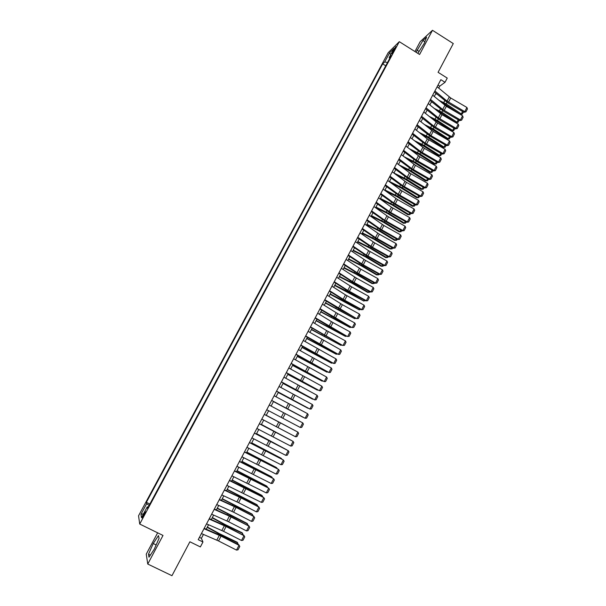 <?xml version="1.0" encoding="UTF-8"?>
<svg xmlns="http://www.w3.org/2000/svg" width="606" height="606" viewBox="0 0 606 606"><rect width="100%" height="100%" fill="white"/><g stroke="black" fill="none" stroke-linecap="round" stroke-linejoin="round"><path stroke-width="0.91" d="M143.887 515.547C145.281 512.805 145.728 511.532 145.22 511.722L143.652 514.138C142.258 516.865 141.812 518.145 142.312 517.963L143.887 515.547M157.643 532.818L146.258 554.126L147.75 564.042L171.96 575.7L189.89 541.779L200.366 546.923L202.957 542.006L201.397 538.317L203.449 534.424M388.181 52.699L138.547 515.789L139.713 524.038L399.301 41.678L388.181 52.699M399.301 41.678L419.594 54.479L432.487 30.3L420.193 41.662L414.921 51.525M432.487 30.3L453.28 43.571L438.077 72.319L447.243 78.083L445.024 82.302L440.857 79.681L198.207 539.666L202.957 542.006M393.453 50.169L391.908 53.79L394.347 50.169L395.892 46.548L393.453 50.169L394.12 50.586M148.197 507.131L147.258 506.858L147.546 508.336L391.264 55.555L389.158 57.6L389.711 58.434M147.258 506.858L141.471 517.615L140.956 514.297L146.644 503.737L146.372 502.336L382.681 63.88L384.689 61.933L389.59 52.843L394.127 48.366L389.158 57.6M147.75 564.042L163.006 535.446L139.713 524.038M438.706 88.12L439.729 86.181L445.024 82.302M206.214 529.174L208.555 524.735M211.297 519.531L213.645 515.07M216.365 509.919L218.721 505.442M221.417 500.336L223.788 495.837M226.455 490.784L228.833 486.27M231.469 481.255L233.863 476.725M236.476 471.763L238.878 467.211M241.468 462.295L243.877 457.727M246.445 452.856L248.861 448.273M251.407 443.44L253.831 438.842M256.353 434.063L258.785 429.449M261.284 424.708L263.724 420.079M266.193 415.383L268.647 410.732M271.102 406.073L273.541 401.452M276.003 396.778L278.419 392.196M280.889 387.507L283.282 382.969M285.767 378.258L288.13 373.766M290.622 369.046L292.971 364.592M295.463 359.858L297.788 355.449M300.296 350.7L302.591 346.337M305.106 341.564L307.386 337.247M309.908 332.459L312.166 328.179M314.696 323.384L316.923 319.142M319.46 314.332L321.672 310.136M324.218 305.303L326.407 301.152M328.967 296.311L331.134 292.198M333.694 287.335L335.838 283.267M338.406 278.396L340.534 274.366M343.11 269.473L345.208 265.489M347.791 260.588L349.874 256.641M352.465 251.717L354.525 247.816M357.123 242.877L359.169 239.014M361.774 234.067L363.789 230.242M366.403 225.28L368.403 221.493M371.024 216.516L373.001 212.774M375.629 207.782L377.583 204.078M380.22 199.071L382.151 195.405M384.795 190.39L386.711 186.762M389.363 181.732L391.256 178.141M393.915 173.096L395.786 169.544M398.453 164.484L400.301 160.969M402.975 155.901L404.808 152.424M407.49 147.341L409.3 143.902M411.989 138.812L413.777 135.411M416.473 130.298L418.246 126.934M420.943 121.814L422.7 118.488M425.404 113.352L427.139 110.065M429.851 104.914L431.563 101.664M434.282 96.505L435.979 93.286M438.002 85.098L439.729 86.181M199.427 537.348L201.397 538.317M387.507 62.532L384.689 61.933M385.749 65.796L382.681 63.88M149.849 504.056L146.372 502.336M146.644 503.737L149.121 505.419M390.749 54.646L389.59 52.843M140.956 514.297L143.516 513.812M417.822 53.358L424.192 43.458L426.601 37.14L422.92 40.534L416.057 52.245M148.978 557.187L154.303 549.15L159.067 538.279L158.469 535.583L153.227 543.521L148.5 554.24L148.978 557.187M419.125 51.465L416.905 50.063M424.844 41.753L422.92 40.534M150.333 555.134L148.5 554.24M156.151 544.938L153.227 543.521M437.115 86.779L450.72 97.99L466.923 107.474L464.757 111.633L465.938 111.845L463.976 112.292L447.804 102.838L434.381 91.96M463.976 112.292L464.757 111.633L447.069 101.134L434.903 90.976M466.923 107.474L467.453 108.928L465.938 111.845M441.615 102.588L445.175 104.399L460.227 114.398L461.28 113.928L446.198 103.906L438.759 100.217M437.343 94.422L435.767 93.695M463.416 111.959L462.295 114.125L460.227 114.398M462.295 114.125L461.28 113.928L462.567 111.466M432.684 95.172L446.357 106.323L462.59 115.799L460.416 119.973L461.605 120.17L459.651 120.602L443.44 111.156L429.957 100.338M459.651 120.602L460.416 119.973L442.698 109.481L430.465 99.384M462.59 115.799L463.12 117.253L461.605 120.17M428.245 103.596L441.979 114.678L458.242 124.147L456.068 128.328L457.257 128.525L455.303 128.942L439.062 119.503L425.526 108.747M455.303 128.942L456.068 128.328L438.305 117.852L426.018 107.815M458.242 124.147L458.78 125.594L457.257 128.525M423.791 112.042L437.585 123.056L453.886 132.517L451.705 136.714L452.902 136.895L450.955 137.304L434.676 127.874L421.079 117.178M450.955 137.304L451.705 136.714L433.904 126.245L421.556 116.269M453.886 132.517L454.424 133.964L452.902 136.895M419.322 120.511L433.184 131.457L449.516 140.918L447.326 145.122L448.531 145.296L446.584 145.698L430.275 136.267L416.617 125.639M446.584 145.698L447.326 145.122L430.972 135.668L417.079 124.753M449.516 140.918L450.061 142.357L448.531 145.296M436.805 110.625L440.842 112.663L455.932 122.624L456.977 122.185L441.857 112.186L433.934 108.269M432.532 102.459L431.419 101.944M459.09 120.276L458 122.367L455.932 122.624M458 122.367L456.977 122.185L458.234 119.783M431.949 118.67L436.502 120.942L451.629 130.888L452.667 130.464L437.502 120.496L429.063 116.329M427.685 110.512L427.056 110.216M454.742 128.616L453.697 130.638L451.629 130.888M453.697 130.638L452.667 130.464L453.886 128.116M427.056 126.722L432.139 129.252L447.319 139.168L448.342 138.766L433.131 128.828L424.155 124.397M450.387 136.979L449.379 138.925L447.319 139.168M449.379 138.925L448.342 138.766L449.531 136.486M422.109 134.782L427.768 137.585L442.994 147.47L444.009 147.091L428.753 137.176L419.2 132.464M446.024 145.372L445.046 147.243L442.994 147.47M445.046 147.243L444.009 147.091L445.16 144.872M414.837 129.002L427.275 138.88L445.13 149.341L442.933 153.56L444.145 153.719L442.206 154.106L425.867 144.683L412.141 134.115M442.206 154.106L442.933 153.56L425.056 143.099L412.595 133.259M445.13 149.341L445.683 150.773L444.145 153.719M417.117 142.842L423.389 145.94L438.653 155.795L439.661 155.439L424.359 145.554L414.193 140.539M441.645 153.78L440.706 155.575L438.653 155.795M440.706 155.575L439.661 155.439L440.782 153.28M410.345 137.524L424.336 148.334L440.736 157.78L438.532 162.014L439.751 162.173L437.812 162.537L421.443 153.121L407.656 142.622M437.812 162.537L438.532 162.014L420.617 151.568L408.096 141.789M440.736 157.78L441.289 159.211L439.751 162.173M412.072 150.902L418.988 154.318L434.297 164.143L435.297 163.809L419.95 153.954L409.133 148.621M437.252 162.219L436.35 163.938L434.297 164.143M436.35 163.938L435.297 163.809L436.388 161.719M405.838 146.061L419.897 156.81L436.328 166.249L434.116 170.498L435.343 170.642L433.411 170.998L417.004 161.582L403.157 151.152M433.411 170.998L434.116 170.498L416.163 160.06L403.581 150.349M436.328 166.249L436.881 167.673L435.343 170.642M406.967 158.969L414.58 162.726L429.934 172.521L430.919 172.202L415.534 162.378L404.013 156.696M432.843 170.672L431.98 172.324L429.934 172.521M431.98 172.324L430.919 172.202L431.98 170.18M401.323 154.628L415.436 165.309L431.904 174.748L429.692 178.997L430.919 179.141L428.995 179.482L412.557 170.074L398.642 159.704M428.995 179.482L429.692 178.997L411.701 168.574L399.059 158.923M431.904 174.748L432.464 176.164L430.919 179.141M401.801 167.029L410.164 171.15L425.563 180.921L426.533 180.626L411.103 170.831L398.824 164.771M428.427 179.156L427.601 180.732L425.563 180.921M427.601 180.732L426.533 180.626L427.556 178.664M396.786 163.226L410.974 173.831L427.472 183.262L425.245 187.534L426.488 187.663L424.564 187.989L408.088 178.588L394.12 168.286M424.564 187.989L425.245 187.534L407.217 177.111L394.514 167.529M427.472 183.262L428.041 184.678L426.488 187.663M396.559 175.081L405.732 179.603L421.17 189.337L422.14 189.064L406.656 179.3L393.953 173.021M423.995 187.663L423.215 189.17L421.17 189.337M423.215 189.17L422.14 189.064L423.124 187.171M392.241 171.839L406.49 182.376L423.026 191.807L420.799 196.086L422.041 196.208L420.125 196.526L403.611 187.125L389.582 176.891M420.125 196.526L420.799 196.086L402.725 185.678L389.961 176.164M423.026 191.807L423.594 193.216L422.041 196.208M391.241 183.126L401.286 188.08L416.769 197.783L417.723 197.533L402.202 187.799L389.484 181.497M419.549 196.2L418.807 197.624L416.769 197.783M418.807 197.624L417.723 197.533L418.678 195.7M387.681 180.482L401.998 190.951L418.564 200.374L416.33 204.661L417.579 204.775L415.663 205.078L399.127 195.685L385.03 185.519M415.663 205.078L416.33 204.661L398.225 194.268L385.401 184.815M418.564 200.374L419.14 201.775L417.579 204.775M385.848 191.155L396.824 196.579L412.36 206.252L413.3 206.025L397.733 196.321L384.999 189.996M415.095 204.752L414.39 206.108L412.36 206.252M414.39 206.108L413.3 206.025L414.224 204.26M383.113 189.155L397.491 199.548L414.095 208.964L411.853 213.267L413.103 213.373L411.201 213.66L394.627 204.275L380.462 194.178M411.201 213.66L411.853 213.267L393.703 202.881L380.818 193.496M414.095 208.964L414.671 210.365L413.103 213.373M380.348 199.169L392.355 205.101L407.929 214.751L408.868 214.539L393.249 204.866L380.507 198.526M410.626 213.335L409.959 214.615L407.929 214.751M409.959 214.615L408.868 214.539L409.754 212.842M378.523 197.844L391.438 207.199L409.603 217.577L407.361 221.894L408.618 221.993L406.717 222.266L390.112 212.888L375.879 202.851M406.717 222.266L407.361 221.894L390.703 212.494L376.228 202.207M409.603 217.577L410.194 218.971L408.618 221.993M373.925 206.563L388.438 216.819L405.111 226.22L402.854 230.553L404.119 230.636L402.225 230.901L385.583 221.523L371.289 211.562M402.225 230.901L402.854 230.553L384.628 220.183L371.622 210.933M405.111 226.22L405.694 227.606L404.119 230.636M369.312 215.312L383.893 225.493L400.596 234.886L398.339 239.234L399.612 239.309L397.718 239.552L381.038 230.189L366.683 220.289M397.718 239.552L398.339 239.234L380.068 228.871L367.001 219.69M400.596 234.886L401.195 236.272L399.612 239.309M364.683 224.084L379.333 234.189L396.074 243.582L393.802 247.937L395.089 248.005L393.196 248.233L376.485 238.87L362.062 229.045M393.196 248.233L393.802 247.937L375.5 237.582L362.365 228.477M396.074 243.582L396.672 244.96L395.089 248.005M360.047 232.878L374.758 242.915L391.537 252.301L389.257 256.664L390.552 256.724L388.666 256.944L371.917 247.589L357.434 237.825M388.666 256.944L389.257 256.664L372.47 247.286L357.722 237.287M391.537 252.301L392.135 253.672L390.552 256.724M355.389 241.696L368.615 250.702L386.984 261.042L384.704 265.42L385.999 265.466L384.121 265.67L367.334 256.323L352.79 246.634M384.121 265.67L384.704 265.42L366.319 255.088L353.056 246.119M386.984 261.042L387.59 262.406L385.999 265.466M350.722 250.551L365.577 260.436L382.416 269.806L380.129 274.2L381.432 274.238L379.561 274.435L362.744 265.087L348.124 255.467M379.561 274.435L380.129 274.2L363.267 264.83L348.382 254.982M382.416 269.806L383.03 271.17L381.432 274.238M346.041 259.421L360.964 269.238L377.841 278.601L375.546 283.01L376.856 283.04L374.985 283.214L358.138 273.874L343.45 264.33M374.985 283.214L375.546 283.01L357.085 272.7L343.693 263.868M377.841 278.601L378.462 279.957L376.856 283.04M341.345 268.322L356.336 278.063L373.251 287.418L370.948 291.842L372.266 291.857L370.402 292.024L353.518 282.691L338.769 273.215M370.402 292.024L370.948 291.842L352.442 281.54L338.996 272.783M373.251 287.418L373.872 288.767L372.266 291.857M336.641 277.253L351.692 286.911L368.645 296.266L366.335 300.697L367.66 300.705L365.804 300.856L348.882 291.531L334.065 282.131M365.804 300.856L366.335 300.697L347.791 290.41L334.277 281.722M368.645 296.266L369.274 297.607L367.66 300.705M331.914 286.206L345.458 294.857L364.024 305.136L361.714 309.583L363.039 309.583L361.191 309.719L344.231 300.394L329.346 291.069M361.191 309.719L361.714 309.583L344.708 300.235L329.55 290.691M364.024 305.136L364.66 306.477L363.039 309.583M327.179 295.183L342.375 304.697L359.396 314.037L357.078 318.491L358.411 318.483L356.563 318.604L339.572 309.287L324.619 300.031M356.563 318.604L324.801 299.682M359.396 314.037L360.032 315.362L358.411 318.483M322.43 304.189L337.693 313.62L354.752 322.96L352.419 327.429L353.768 327.407L351.919 327.513L334.898 318.211L319.877 309.022M351.919 327.513L320.044 308.704M354.752 322.96L355.396 324.286L353.768 327.407M317.658 313.226L332.997 322.581L350.094 331.906L347.753 336.391L349.109 336.36L347.268 336.451L330.202 327.157L315.12 318.044M347.268 336.451L315.271 317.749M350.094 331.906L350.738 333.224L349.109 336.36M312.878 322.286L326.687 330.649L345.42 340.883L343.079 345.382L344.435 345.344L342.602 345.42L310.348 327.089M342.602 345.42L310.484 326.823M345.42 340.883L346.071 342.193L344.435 345.344M308.09 331.368L340.731 349.889L338.383 354.396L339.746 354.351L341.39 351.192L340.731 349.889M305.682 335.929L338.383 354.396L320.786 345.125L305.56 336.163M303.28 340.489L336.035 358.919L333.679 363.441L335.05 363.38L336.694 360.214L336.035 358.919M300.871 345.056L333.679 363.441L316.052 354.146L300.758 345.261M298.455 349.632L331.315 367.971L328.952 372.508L330.338 372.44L331.99 369.266L331.315 367.971M296.039 354.215L328.952 372.508L295.948 354.389M293.615 358.797L326.589 377.053L324.218 381.606L325.604 381.53L327.263 378.341L326.589 377.053M291.191 363.395L324.218 381.606L291.115 363.539M288.767 368.001L321.847 386.166L319.468 390.726L320.862 390.643L322.528 387.446L321.847 386.166M286.335 372.607L319.468 390.726L286.274 372.72M283.903 377.22L317.089 395.301L314.703 399.877L316.112 399.778L317.779 396.582L317.089 395.301M281.464 381.848L314.703 399.877L281.411 381.931M279.018 386.476L312.317 404.467L309.931 409.058L311.34 408.952L313.007 405.74L312.317 404.467M276.571 391.112L309.931 409.058L276.541 391.173M274.124 395.756L307.537 413.656L305.136 418.261L306.553 418.14L308.227 414.921L307.537 413.656M271.67 400.407L305.136 418.261L271.655 400.437M269.208 405.066L302.735 422.874L300.334 427.495L301.758 427.366L303.439 424.132L302.735 422.874M266.754 409.732L300.334 427.495M264.284 414.406L297.925 432.123L264.292 414.383M261.815 419.087L295.508 436.759L297.925 432.123L298.629 433.373L296.94 436.615L295.508 436.759M259.345 423.768L293.092 441.395L259.368 423.723M256.868 428.465L290.675 446.046L293.092 441.395L293.804 442.645L292.115 445.895L290.675 446.046M254.391 433.161L288.251 450.697L254.429 433.085M251.907 437.873L285.827 455.364L288.251 450.697L288.971 451.94L287.274 455.197L285.827 455.364M249.422 442.585L283.396 460.03L249.475 442.478M246.93 447.311L280.957 464.704L283.396 460.03L284.116 461.264L282.411 464.537L280.957 464.704M244.43 452.038L278.525 469.392L244.506 451.894M241.93 456.78L276.078 474.081L278.525 469.392L279.252 470.612L277.54 473.892L276.078 474.081M239.431 461.522L273.639 478.778L239.521 461.348M236.923 466.272L271.185 483.482L273.639 478.778L274.366 479.997L272.655 483.285L271.185 483.482M234.416 471.029L268.738 488.194L250.786 478.649L234.522 470.824M231.901 475.793L266.276 492.913L268.738 488.194L269.473 489.406L267.754 492.701L266.276 492.913M229.379 480.566L263.822 497.632L245.847 488.072L229.507 480.331M226.864 485.353L261.353 502.366L263.822 497.632L264.564 498.844L262.837 502.154L261.353 502.366M224.334 490.14L239.385 497.087L258.891 507.108L240.885 497.526L224.478 489.868M221.804 494.935L238.597 502.677L256.414 511.858L258.891 507.108L259.641 508.305L257.906 511.631L256.414 511.858M258.641 506.684L259.641 508.305M219.274 499.738L236.105 507.434L253.944 516.607L235.916 507.01L219.433 499.435M216.736 504.548L233.605 512.199L251.46 521.372L253.944 516.607L254.694 517.804L252.967 521.13L251.46 521.372M253.709 516.16L254.694 517.804M214.191 509.366L229.386 516.145L248.983 526.137L230.931 516.517L214.372 509.032M211.645 514.191L228.598 521.751L246.498 530.917L248.983 526.137L249.74 527.326L248.005 530.667L246.498 530.917M248.763 525.66L249.74 527.326M209.1 519.016L226.083 526.538L244.006 535.696L225.932 526.061L209.29 518.653M206.548 523.857L223.576 531.333L241.514 540.491L244.006 535.696L244.771 536.878L243.029 540.226L241.514 540.491M243.794 535.189L244.771 536.878M203.987 528.705L221.054 536.136L239.014 545.286L238.817 544.749L220.91 535.628L204.199 528.311M201.427 533.56L218.531 540.946L236.514 550.089L239.014 545.286L239.787 546.46L238.037 549.816L236.514 550.089M238.817 544.749L239.787 546.46M375.712 207.623L387.87 213.653L403.49 223.266L404.414 223.084L388.757 213.441L376 207.07M406.141 221.94L405.52 223.144L403.49 223.266M405.52 223.144L404.414 223.084L405.27 221.448M371.205 216.175L383.371 222.228L399.043 231.81L399.952 231.643L384.249 222.038L371.486 215.645M401.649 230.575L401.066 231.697L399.043 231.81M401.066 231.697L399.952 231.643L400.771 230.083M366.683 224.75L378.864 230.825L394.574 240.377L395.483 240.234L379.727 230.659L366.948 224.243M397.142 239.234L396.597 240.271L394.574 240.377M396.597 240.271L395.483 240.234L396.263 238.734M362.153 233.355L374.341 239.446L390.097 248.968L390.991 248.846L375.197 239.302L362.403 232.871M392.62 247.915L392.12 248.877L390.097 248.968M392.12 248.877L390.991 248.846L391.741 247.415M357.601 241.976L369.804 248.096L385.613 257.588L386.492 257.489L370.645 247.975L357.843 241.514M388.09 256.618L387.628 257.505L385.613 257.588M387.628 257.505L386.492 257.489L387.204 256.126M353.04 250.626L365.251 256.77L381.106 266.223L381.977 266.155L366.085 256.671L353.275 250.187M383.537 265.352L383.121 266.163L381.106 266.223M383.121 266.163L381.977 266.155L382.651 264.86M348.473 259.3L360.691 265.466L376.591 274.889L377.455 274.844L361.517 265.39L348.692 258.891M378.977 274.109L378.599 274.836L376.591 274.889M378.599 274.836L377.455 274.844L378.091 273.617M343.882 268.003L356.116 274.185L372.061 283.585L372.91 283.555L356.926 274.132L344.094 267.61M374.402 282.888L374.069 283.54L372.061 283.585M374.069 283.54L372.91 283.555L373.516 282.396M339.284 276.73L351.525 282.934L367.516 292.297L368.357 292.297L352.328 282.904L339.481 276.359M369.819 291.698L369.524 292.266L368.357 292.297L368.925 291.206M334.671 285.479L363.797 301.061L347.715 291.706L334.853 285.138M365.213 300.531L363.797 301.061L364.327 300.038M330.043 294.258L359.214 309.848L343.087 300.531L330.217 293.933M360.6 309.393L359.214 309.848L359.706 308.901M325.407 303.061L354.624 318.665L325.566 302.758M355.972 318.279L354.624 318.665L355.078 317.786M320.756 311.885L350.018 327.505L320.9 311.613M351.336 327.195L350.018 327.505L350.435 326.702M316.09 320.741L345.397 336.375L316.218 320.491M346.677 336.133L345.397 336.375L345.776 335.641M311.408 329.619L340.761 345.268L311.522 329.391M342.011 345.094L340.761 345.268L341.11 344.602M306.712 338.519L336.118 354.184L306.818 338.322M337.322 354.078L336.118 354.184L336.421 353.593M302 347.458L331.459 363.13L302.099 347.276M332.497 363.032L331.459 363.13L331.724 362.615M297.281 356.411L326.785 372.099L297.364 356.26M327.664 372.008L326.785 372.099L327.013 371.66M292.546 365.395L322.097 381.098L292.615 365.274M322.824 381.015L322.097 381.098L322.286 380.735M287.797 374.41L317.392 390.128L287.85 374.303M317.968 390.052L317.552 389.832M283.032 383.446L312.681 399.172L283.07 383.371M278.252 392.506L307.954 408.255L278.283 392.461M273.465 401.596L303.205 417.36L273.473 401.573M296.046 431.108L266.239 415.299M296.107 431.146L266.246 415.284M291.228 440.357L261.398 424.48M291.395 440.448L261.421 424.442M286.396 449.637L256.543 433.691M286.668 449.781L256.58 433.631M281.548 458.939L251.672 442.933M281.934 459.143L281.063 458.219L251.725 442.842M276.684 468.271L276.866 467.915L246.786 452.197M277.192 468.536L276.253 467.446L246.854 452.084M271.806 477.634L272.033 477.202L241.892 461.492M272.435 477.96L271.427 476.702L241.968 461.348M266.913 487.019L267.185 486.512L236.976 470.817M267.67 487.413L266.595 485.982L237.067 470.642M262.012 496.435L262.315 495.844L232.045 480.172M262.898 496.897L261.739 495.291L232.151 479.967M257.088 505.881L257.436 505.215L227.106 489.55M258.027 506.366L256.876 504.631L227.22 489.322M252.157 515.358L252.543 514.608L222.144 498.95M253.088 515.842L251.99 514.002L222.281 498.7M247.203 524.864L247.634 524.023L217.168 508.389M248.142 525.341L247.096 523.395L217.319 508.108M242.233 534.394L242.711 533.477L225.349 525.038L212.183 517.85M243.18 534.878L242.188 532.818L224.864 524.402L212.342 517.539M237.257 543.953L237.779 542.953L220.357 534.56L207.176 527.349M238.203 544.438L237.264 542.272L219.887 533.894L207.358 527.008M393.021 52.374L392.461 52.018M449.258 96.968L447.069 101.134M450.72 97.99L448.538 102.156M446.198 103.906L447.016 102.353M443.766 102.55L444.781 100.626M444.887 105.3L442.698 109.481M446.357 106.323L444.168 110.497M440.501 113.663L438.305 117.852M441.979 114.678L439.782 118.867M436.108 122.041L433.904 126.245M437.585 123.056L435.388 127.252M431.699 130.449L429.487 134.661M433.184 131.457L430.972 135.668M441.857 112.186L442.653 110.671M439.418 110.83L440.403 108.951M437.502 120.496L438.274 119.018M435.063 119.132L436.017 117.306M433.131 128.828L433.888 127.389M430.692 127.465L431.623 125.684M428.753 137.176L429.48 135.782M426.306 135.82L427.215 134.085M427.275 138.88L425.056 143.099M428.768 139.88L426.556 144.107M424.359 145.554L425.071 144.198M421.905 144.198L422.791 142.516M422.837 147.334L420.617 151.568M424.336 148.334L422.117 152.568M419.95 153.954L420.64 152.636M417.496 152.598L418.352 150.962M418.39 155.81L416.163 160.06M419.897 156.81L417.67 161.052M415.534 162.378L416.201 161.105M413.072 161.022L413.906 159.439M413.936 164.309L411.701 168.574M415.436 165.309L413.209 169.566M411.103 170.831L411.754 169.597M408.641 169.468L409.444 167.938M409.459 172.839L407.217 177.111M410.974 173.831L408.732 178.103M406.656 179.3L407.285 178.111M404.187 177.944L404.967 176.46M404.975 181.391L402.725 185.678M406.49 182.376L404.247 186.663M402.202 187.799L402.808 186.648M399.733 186.436L400.483 185.012M400.475 189.966L398.225 194.268M401.998 190.951L399.748 195.246M397.733 196.321L398.316 195.208M395.256 194.958L395.976 193.579M395.968 198.571L393.703 202.881M397.491 199.548L395.233 203.858M393.249 204.866L393.817 203.798M390.772 203.502L391.468 202.177M391.438 207.199L389.173 211.517M392.968 208.169L390.703 212.494M386.901 215.85L384.628 220.183M388.438 216.819L386.166 221.152M382.348 224.523L380.068 228.871M383.893 225.493L381.613 229.833M377.788 233.227L375.5 237.582M379.333 234.189L377.046 238.544M373.213 241.953L370.917 246.324M374.758 242.915L372.47 247.286M368.615 250.702L366.319 255.088M370.175 251.657L367.872 256.043M364.017 259.482L361.706 263.883M365.577 260.436L363.267 264.83M359.396 268.291L357.085 272.7M360.964 269.238L358.654 273.647M354.768 277.116L352.442 281.54M356.336 278.063L354.018 282.479M350.116 285.971L347.791 290.41M351.692 286.911L349.374 291.35M345.458 294.857L343.125 299.303M347.041 295.789L344.708 300.235M340.792 303.765L338.443 308.227M342.375 304.697L340.034 309.158M336.103 312.696L333.755 317.173M337.693 313.62L335.345 318.097M331.399 321.657L329.043 326.149M332.997 322.581L330.649 327.066M326.687 330.649L324.324 335.148M328.293 331.565L325.93 336.065M321.96 339.663L319.589 344.178M323.566 340.572L321.203 345.087M317.218 348.7L314.84 353.23M318.832 349.609L316.461 354.139M312.461 357.767L310.075 362.312M314.082 358.669L311.696 363.214M307.689 366.865L305.303 371.417M309.318 367.759L306.931 372.319M302.909 375.985L300.508 380.553M304.538 376.879L302.144 381.447M298.107 385.136L295.705 389.719M299.743 386.022L297.341 390.605M293.296 394.309L290.88 398.907M294.933 395.195L292.524 399.793M288.464 403.513L286.047 408.126M290.115 404.391L287.698 409.005M283.623 412.747L281.199 417.367M285.274 413.625L282.85 418.246M278.768 422.003L276.336 426.647M280.426 422.874L277.995 427.51M273.897 431.29L271.458 435.941M275.563 432.161L273.124 436.812M269.011 440.607L266.564 445.274M270.677 441.471L268.231 446.137M264.11 449.947L261.656 454.629M265.784 450.811L263.33 455.485M259.194 459.318L256.732 464.014M260.875 460.174L258.414 464.87M254.262 468.718L251.793 473.43M255.952 469.567L253.482 474.278M249.316 478.149L246.839 482.876M251.013 478.99L248.536 483.717M244.362 487.603L241.87 492.345M246.059 488.444L243.574 493.178M239.385 497.087L236.893 501.844M241.09 497.927L238.597 502.677M234.393 506.608L231.893 511.373M236.105 507.434L233.605 512.199M229.386 516.145L226.879 520.933M231.098 516.971L228.598 521.751M224.364 525.72L221.849 530.515M226.083 526.538L223.576 531.333M219.327 535.325L216.804 540.135M221.054 536.136L218.531 540.946M388.757 213.441L389.294 212.411M386.272 212.077L386.939 210.805M384.249 222.038L384.765 221.046M381.757 220.675L382.401 219.448M379.727 230.659L380.227 229.712M377.235 229.295L377.849 228.121M375.197 239.302L375.667 238.4M372.698 237.938L373.281 236.817M370.645 247.975L371.099 247.112M368.145 246.604L368.706 245.544M366.085 256.671L366.516 255.853M363.577 255.3L364.108 254.293M361.517 265.39L361.918 264.617M359.002 264.019L359.502 263.065M356.926 274.132L357.313 273.404M354.412 272.768L354.881 271.867M352.328 282.904L352.684 282.222M349.806 281.54L350.253 280.692M347.715 291.706L348.049 291.062M345.185 290.335L345.602 289.539M343.087 300.531L343.397 299.932M340.557 299.159L340.943 298.417M338.443 309.378L338.739 308.825M335.913 308.007L336.269 307.325M333.792 318.248L334.058 317.741M331.255 316.885L331.58 316.256M329.126 327.149L329.369 326.687M326.581 325.786L326.876 325.21M324.445 336.08L324.657 335.663M321.892 334.709L322.165 334.194M317.196 343.663L317.438 343.201M312.476 352.639L312.688 352.237M247.248 476.907L247.46 476.505M242.294 486.338L242.536 485.876M240.006 497.079L240.234 496.655M237.325 495.806L237.597 495.284M235.037 506.563L235.287 506.086M232.34 505.306L232.643 504.715M230.045 516.077L230.325 515.547M227.341 514.827L227.682 514.176M225.046 525.614L225.349 525.038M222.326 524.379L222.697 523.667M220.023 535.189L220.357 534.56M217.296 533.962L217.705 533.182"/></g></svg>
